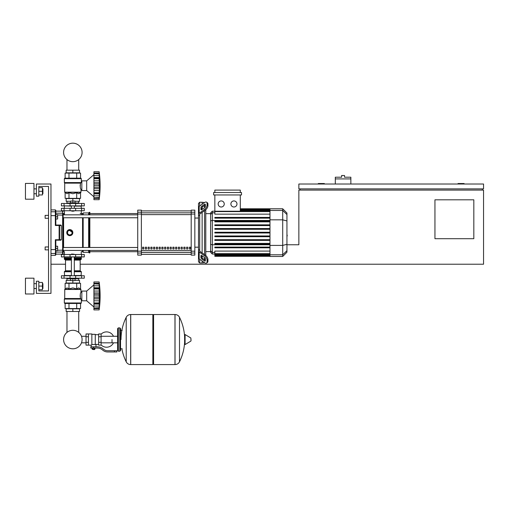 <?xml version="1.0" encoding="UTF-8"?>
<svg xmlns="http://www.w3.org/2000/svg" width="509" height="509" viewBox="0 0 509 509"><rect width="100%" height="100%" fill="white"/><g stroke="black" fill="none" stroke-linecap="round" stroke-linejoin="round"><path stroke-width="0.76" d="M464.106 184.016L464.106 183.533L458.03 183.533L458.03 184.016M324.367 184.016L324.367 183.533L318.297 183.533L318.297 184.016M473.828 238.696L434.947 238.696L434.947 199.814L473.828 199.814L473.828 238.696M483.55 184.016L298.853 184.016L298.853 188.877L483.55 188.877L483.55 184.016M300.068 188.877L300.068 190.092M482.335 188.877L482.335 190.092M80.168 264.216L483.55 264.216L483.55 190.092L298.853 190.092L298.853 244.772L286.942 244.772M50.97 264.216L65.515 264.216M350.86 178.913L335.304 178.913L335.304 177.215L341.622 177.215L341.622 175.51L344.542 175.51L344.542 177.215L350.86 177.215L350.86 184.016M335.304 184.016L335.304 178.913M48.54 215.364L48.54 186.447L38.818 186.447L38.818 196.169L36.387 196.169L36.387 184.016L50.97 184.016L50.97 293.375L36.387 293.375L36.387 281.229L38.818 281.229L38.818 290.951L48.54 290.951L48.54 249.874L45.136 249.874L45.136 246.96L48.54 246.96L48.54 218.285L45.136 218.285L45.136 215.364L48.54 215.364L48.54 186.447L38.818 186.447L48.54 186.447L48.54 249.874M66.972 311.483L66.972 332.409A9.245 9.245 0 0 0 63.593 339.554A9.245 9.245 0 0 1 72.838 330.303A9.245 9.245 0 0 1 82.089 339.554A9.245 9.245 0 0 1 72.838 348.799A9.245 9.245 0 0 1 63.593 339.554A9.245 9.245 0 0 0 72.838 348.799A9.245 9.245 0 0 0 82.089 339.554A9.245 9.245 0 0 1 72.838 348.799A9.245 9.245 0 0 1 66.972 332.409A9.245 9.245 0 0 0 71.177 348.652A9.245 9.245 0 0 0 81.491 342.824L86.021 342.824M78.71 311.483L78.71 332.409A9.245 9.245 0 0 1 81.491 336.284A9.245 9.245 0 0 0 78.71 332.409A9.245 9.245 0 0 1 81.491 336.284L86.021 336.284M66.972 170.165L66.972 159.572M78.71 170.165L78.71 159.572M45.136 246.96L45.136 249.874M57.651 248.417L57.651 246.229L55.831 246.229L55.831 250.606L57.651 250.606L57.651 248.417L55.831 248.417M45.136 215.364L45.136 218.285M57.651 216.828L57.651 214.639L55.831 214.639L55.831 219.01L57.651 219.01L57.651 216.828L55.831 216.828M112.025 339.554L112.025 342.824L112.025 339.554M101.087 344.911A7.654 7.654 0 0 0 113.482 342.824M113.482 336.284A7.654 7.654 0 0 0 101.087 334.197M88.451 333.961L91.855 333.961L91.855 344.867L91.124 345.14L86.021 345.14L86.021 333.961L88.451 333.961L88.451 345.14M98.657 344.415L95.985 344.415L95.985 346.845M98.657 336.761L98.657 345.14L101.087 345.14L101.087 333.961L98.657 333.961L98.657 336.761L101.087 336.761M98.657 334.693L95.259 334.693M95.259 344.09L95.985 344.415M91.855 344.478L95.259 344.478L95.259 334.33L91.855 334.33M94.528 349.397L92.587 349.397L94.286 349.638L94.528 349.155M94.26 348.061L94.26 349.155L94.96 349.155L94.96 348.061M92.154 348.061L92.154 349.155L94.26 349.155M92.854 348.061L92.854 349.155M114.455 351.948L116.885 351.948L116.885 350.733L114.455 350.733L114.455 351.948L107.571 351.948A7.291 7.291 0 0 1 103.015 350.351L102.15 349.658A7.291 7.291 0 0 0 97.594 348.061L90.825 348.061L90.825 346.845L93.554 346.845L93.554 348.061M93.554 346.845L97.594 346.845A8.507 8.507 0 0 1 102.907 348.71L103.772 349.403A6.076 6.076 0 0 0 107.571 350.733L114.455 350.733M98.657 342.347L101.087 342.347M88.451 336.761L86.021 336.761M88.451 342.347L86.021 342.347M174.969 364.584L174.969 314.524L175.032 364.584A4.982 4.982 0 0 0 179.499 361.804L179.499 317.298A4.982 4.982 0 0 0 175.032 314.524L153.584 314.524L153.584 364.584L174.969 364.584M184.627 339.554L184.627 334.801L185.091 334.54L185.091 344.561L184.627 344.3L184.627 339.554M191.009 339.554L191.009 340.839L191.009 339.554M126.207 317.298A4.982 4.982 0 0 1 130.673 314.524L152.853 314.524L152.853 364.584L130.737 364.584L130.737 314.524L130.673 364.584A4.982 4.982 0 0 1 126.207 361.804L126.207 317.298A50.308 50.308 0 0 0 121.015 339.554M119.806 327.885L118.343 327.885L118.343 351.216L119.806 351.216L119.806 327.885L120.531 328.617L120.531 330.316L122.23 330.316M122.23 348.786L120.531 348.786L120.531 350.491L120.531 328.617M84.265 256.924L61.417 256.924L61.417 254.494L84.265 254.494L84.265 256.924M71.381 254.252L74.295 254.252L71.623 254.01L71.381 254.494M69.924 278.188L69.924 278.798L75.758 278.798L75.758 278.188M72.838 278.798L72.838 280.618L70.656 280.618L70.656 278.798M70.656 280.376L66.157 280.376L66.157 283.049L72.838 283.049L72.838 280.618L75.027 280.618L75.027 278.798M93.923 284.875L86.689 291.072L81.834 291.072L81.834 300.787L86.689 300.787L93.923 306.984M99.147 295.907L93.923 295.907L93.923 292.942L99.459 292.942L99.147 309.905L99.312 308.581L99.147 309.905L93.923 309.905L93.923 308.04L99.312 307.716M99.147 288.921L93.923 288.921L93.923 287.77L99.459 287.77L99.255 294.437M93.923 292.942L93.923 288.959L99.147 288.959L99.153 289.379M93.923 287.77L93.923 281.954L99.147 281.954L99.459 284.779L99.147 283.818L99.312 288.164L93.923 288.088M99.459 284.779L99.312 283.278L99.446 284.811M99.312 284.143L93.923 283.837L99.147 283.837M99.3 283.182L99.242 282.749L99.3 283.182M93.923 285.81L99.312 285.81L99.312 288.164M93.923 291.046L99.312 291.046L99.414 291.911L99.172 289.723M99.414 298.064L99.312 297.593L99.414 298.064M99.414 299.947L99.44 299.54L99.414 299.947M99.414 305.018L99.312 306.049L93.923 306.049L93.923 304.089L99.459 304.089L99.44 304.624M99.446 307.048L99.312 308.581L93.923 308.581L99.312 308.581M99.147 308.021L93.923 308.021L93.923 306.049M93.923 303.695L99.312 303.695L99.459 304.089M93.923 304.089L93.923 302.938L99.147 302.938M93.923 295.907L99.147 295.952L99.153 296.397M99.147 302.9L93.923 302.938M93.923 309.905L99.147 309.905A100.922 100.922 0 0 0 99.147 281.954L93.923 281.954L99.147 281.954M93.923 302.9L93.923 298.917L99.459 298.917M93.923 298.917L93.923 295.952M86.689 291.072L86.689 300.787M66.157 311.483L79.525 311.483L79.525 308.81L66.157 308.81L66.157 311.483M72.838 311.483L72.838 308.81M78.71 280.376L78.71 278.678M66.972 280.376L66.972 278.678M75.758 278.678L78.793 278.678L78.914 278.188M69.924 278.678L66.883 278.678L66.762 278.188M78.914 278.557L75.758 278.557M69.924 278.557L66.762 278.557M75.027 280.376L79.525 280.376L79.525 283.049L72.838 283.049M81.618 275.757L61.417 275.757L61.417 278.188L84.265 278.188L84.265 275.757L81.618 275.757L81.618 278.188M80.861 303.466L64.821 303.466L64.331 302.976L81.345 302.976L80.861 303.466L81.345 302.976L81.345 299.572L81.834 299.572M81.834 292.287L80.982 292.287C80.206 293.229 80.066 295.303 80.562 298.503L80.123 295.799M81.345 299.572L80.562 298.503L64.7 298.503L64.77 289.297L80.912 289.297L80.982 292.287M81.141 299.069L64.331 299.069L64.331 302.976L64.821 303.466M80.556 288.947L80.982 289.468L64.7 289.468L67.054 287.909L68.982 288.947L72.838 287.909L76.7 288.947L78.628 287.909L80.556 288.947L80.556 283.29L76.7 283.29L76.7 288.947M64.63 298.675L81.001 298.898L64.331 299.069L64.7 298.503M65.12 288.947L65.12 283.29L76.7 283.29M68.982 283.29L68.982 288.947M80.556 303.466L80.556 308.569L65.12 308.569L65.12 303.466M76.7 303.466L76.7 308.569M68.982 303.466L68.982 308.569M81.103 275.757L81.345 271.749L74.295 271.749M64.579 275.757L64.331 271.749L64.821 271.265L71.381 271.265M74.295 270.775L80.168 270.775L80.168 260.086L74.295 260.086M71.381 270.775L65.515 270.775L65.515 260.086L65.025 259.596M71.381 259.596L64.821 259.596L64.331 259.113L64.579 256.924M74.295 259.113L81.345 259.113L81.103 256.924M81.345 257.166L74.295 257.166M71.381 257.166L64.331 257.166M81.345 258.139L74.295 258.139M71.381 258.139L64.331 258.139M81.224 258.26L74.295 258.26M71.381 258.26L64.458 258.26M81.345 258.381L74.295 258.381M71.381 258.381L64.331 258.381M80.861 259.596L81.345 259.113L80.861 259.596L74.295 259.596M80.861 271.265L81.345 271.749L80.861 271.265L74.295 271.265M81.345 275.515L74.295 275.515M71.381 275.515L64.331 275.515M99.172 295.144L99.153 295.462M93.923 283.278L99.312 283.278L99.376 283.863M99.312 291.046L99.191 290.047M93.923 294.266L99.312 294.266L99.459 292.942M93.923 300.813L99.312 300.813L99.191 301.812M99.172 302.136L99.153 302.48M72.838 211.235L71.381 210.993L74.295 210.993L72.838 211.235M69.924 203.46L69.924 202.849L75.758 202.849L75.758 203.46M72.838 202.849L72.838 201.03L70.656 201.03L70.656 202.849M75.027 201.271L79.525 201.271L79.525 198.599L72.838 198.599L72.838 201.03L75.027 201.03L75.027 202.849M93.923 196.773L86.689 190.576L81.834 190.576L81.834 180.86L86.689 180.86L86.689 190.576M93.923 174.663L86.689 180.86M99.414 189.736L99.44 189.329L99.414 189.736M99.414 194.813L99.147 199.693L99.312 198.37L99.147 199.693L93.923 199.693L93.923 197.829L99.312 197.505M99.312 198.37L93.923 198.37L99.312 198.37L99.44 197.168M99.147 197.81L93.923 197.81L93.923 193.878L99.459 193.878L99.312 193.484L99.312 195.838L93.923 195.838L99.312 195.838M99.147 192.726L99.249 193.56L93.923 193.56L93.923 192.726L99.147 192.726L93.923 192.688L93.923 188.705L99.459 188.705L99.147 192.688M93.923 193.484L93.923 193.878M99.147 185.696L93.923 185.696L93.923 182.731L99.459 182.731L99.459 188.705M93.923 188.705L93.923 185.74L99.147 185.74L99.153 186.186M99.147 178.71L93.923 178.71L93.923 177.558L99.459 177.558L99.255 184.226M93.923 182.731L93.923 178.748L99.147 178.748L99.153 179.168M99.312 173.932L93.923 173.607L93.923 171.743L99.147 171.743L99.459 174.568L99.147 173.607L99.312 177.953L93.923 177.876M93.923 177.558L93.923 173.626L99.147 173.626M93.923 173.066L99.312 173.066L99.446 174.6L99.376 173.652M99.3 172.971L99.242 172.538L99.3 172.971M99.44 177.024L99.376 176.216M99.312 177.953L99.459 177.558M93.923 180.835L99.312 180.835L99.414 181.7L99.172 179.512M93.923 171.743L99.147 171.743L93.923 171.743M93.923 199.693L99.147 199.693A100.922 100.922 0 0 0 99.147 171.743M79.525 170.165L66.157 170.165L66.157 172.837L79.525 172.837L79.525 170.165M72.838 170.165L72.838 172.837M78.71 201.271L78.71 202.97M66.972 201.271L66.972 202.97M75.758 202.97L78.793 202.97L78.914 203.46M69.924 203.097L66.762 203.097L69.924 202.97M75.758 203.097L78.914 203.097M66.762 203.097L66.762 203.46M70.656 201.271L66.157 201.271L66.157 198.599L72.838 198.599M81.618 205.891L84.265 205.891L84.265 203.46L61.417 203.46L61.417 205.891L81.618 205.891L81.618 203.46M72.838 178.182L80.861 178.182L81.345 178.672L64.331 178.672L64.821 178.182L72.838 178.182M81.834 189.361L80.982 189.361C80.206 188.419 80.066 186.345 80.562 183.145L81.345 182.076L81.345 178.672L80.861 178.182M81.834 182.076L81.345 182.076M81.001 182.75L64.408 182.75L64.331 178.672L64.821 178.182M80.556 192.707L80.912 192.351L64.77 192.351L67.054 193.738L68.982 192.707L72.838 193.738L76.7 192.707L78.628 193.738L80.556 192.707L80.556 198.357L76.7 198.357L76.7 192.707M80.123 185.849L80.562 183.145L64.7 183.145L64.7 192.179L80.982 192.179L80.982 189.361M76.7 198.357L65.12 198.357L65.12 192.707M68.982 198.357L68.982 192.707M76.7 178.182L76.7 173.079L80.556 173.079L80.556 178.182M65.12 178.182L65.12 173.079L76.7 173.079M68.982 178.182L68.982 173.079M81.103 205.891L81.345 208.321M64.579 205.891L71.381 206.132M74.295 206.132L81.345 206.132M64.331 206.132L64.331 208.321M99.459 193.884L99.44 194.413M93.923 190.601L99.312 190.601L99.191 191.6M99.172 191.925L99.153 192.268M99.172 184.926L99.153 185.251M99.414 176.629L99.312 175.599L93.923 175.599M93.923 184.054L99.312 184.054L99.459 182.731M99.312 180.835L99.191 179.836M81.618 208.321L61.417 208.321L61.417 210.751L84.265 210.751L84.265 208.321L81.618 208.321L81.618 210.751M82.089 152.426A9.245 9.245 0 0 0 72.838 143.175A9.245 9.245 0 0 0 63.593 152.426A9.245 9.245 0 0 0 72.838 161.671A9.245 9.245 0 0 0 82.089 152.426M286.942 230.106L286.942 235.139M287.235 235.139L286.942 236.889M199.7 205.986L199.7 202.245L202.13 202.245L202.13 204.268L202.13 202.245L204.561 202.55M199.7 250.39L199.7 250.816A1.215 0.859 0 0 0 200.056 251.421L205.356 255.168L204.497 255.779L199.197 252.031A2.43 1.718 180 0 1 198.485 250.816L198.485 249.518L199.7 250.39L199.7 214.855L198.485 215.727L198.485 214.429A2.43 1.718 -0 0 1 199.197 213.214L204.497 209.466L205.356 210.077L200.056 213.825A1.215 0.859 180 0 0 199.7 214.429L199.7 214.855M206.603 263.051L207.462 262.44A3.646 1.82 -125.3 0 0 207.933 261.289L207.074 261.9A3.646 1.82 54.7 0 1 206.603 263.051A3.646 1.82 54.7 0 1 204.497 262.65L199.197 258.903A2.43 1.718 -0 0 1 198.485 257.688L198.485 250.816L198.485 261.785L199.7 263L199.7 259.259M199.7 263L202.13 263L202.13 260.977L202.13 263L204.745 262.816M202.13 257.878L202.13 255.823L202.13 257.878M202.13 252.89L202.13 212.355L202.13 252.89M202.13 209.422L202.13 207.367L202.13 209.422M200.915 209.422L200.915 207.704A1.215 0.604 125.3 0 1 201.774 206.24L204.497 204.313A1.215 0.604 125.3 0 1 205.197 204.179A1.215 0.604 125.3 0 1 205.356 204.561L205.356 206.279A1.215 0.604 125.3 0 1 204.497 207.748L201.774 209.676A1.215 0.604 125.3 0 1 201.068 209.81A1.215 0.604 125.3 0 1 200.915 209.422L201.488 209.829M204.497 204.313L205.356 204.917L202.633 206.845A1.215 0.604 -54.7 0 0 201.774 208.315L201.774 209.676M200.915 257.541L200.915 255.823A1.215 0.604 54.7 0 1 201.068 255.435A1.215 0.604 54.7 0 1 201.774 255.569L201.774 256.93A1.215 0.604 -125.3 0 0 202.633 258.4L205.356 260.328L204.497 260.932L201.774 259.005A1.215 0.604 54.7 0 1 200.915 257.541L201.774 256.93M201.774 255.569L204.497 257.497A1.215 0.604 54.7 0 1 205.356 258.96L205.356 260.684A1.215 0.604 54.7 0 1 205.197 261.066A1.215 0.604 54.7 0 1 204.497 260.932M205.356 210.077A3.646 1.82 -54.7 0 0 207.933 205.674L207.933 203.956A3.646 1.82 -54.7 0 0 207.462 202.798L206.603 202.194A3.646 1.82 125.3 0 0 204.497 202.595L199.197 206.342A2.43 1.718 180 0 0 198.485 207.557L198.485 214.429L198.485 203.46L199.7 202.245M207.933 205.674L207.074 205.063A3.646 1.82 125.3 0 1 204.497 209.466M207.074 205.063L207.074 203.346L207.933 203.956M206.603 202.194A3.646 1.82 125.3 0 1 207.074 203.346M207.074 261.9L207.074 260.175L207.933 259.571A3.646 1.82 -125.3 0 0 205.356 255.168M204.497 255.779A3.646 1.82 54.7 0 1 207.074 260.175M207.933 261.289L207.933 259.571M198.485 214.429L198.485 249.518M210.611 251.605L205.776 251.605M210.611 213.64L205.776 213.64M204.561 205.483L204.561 207.704M204.561 210.637L204.561 254.608M204.561 257.541L204.561 259.762M233.936 200.928A3.035 3.035 0 0 1 236.971 203.963A3.035 3.035 0 0 1 233.936 207.004A3.035 3.035 0 0 1 230.895 203.963A3.035 3.035 0 0 1 233.936 200.928M221.211 200.928A3.035 3.035 0 0 1 224.253 203.963A3.035 3.035 0 0 1 221.211 207.004A3.035 3.035 0 0 1 218.176 203.963A3.035 3.035 0 0 1 221.211 200.928M213.634 192.523L213.634 194.953L241.508 194.953L241.508 192.523L213.634 192.523M269.98 214.149L214.849 214.149L214.849 194.953M240.293 194.953L240.293 211.229M214.849 192.523L214.849 190.092L240.293 190.092L240.293 192.523M212.304 211.21L210.611 212.908L210.611 252.337L212.304 254.036L212.304 211.21L214.849 211.21M205.776 255.499L205.776 209.746M214.849 256.32L269.98 256.32L214.849 256.32L214.849 254.016L212.304 254.036M269.98 217.426L214.849 217.426L214.849 218.151L269.98 218.151M214.849 232.988L269.98 232.988L214.849 232.988L214.849 232.257L269.98 232.257M286.942 213.023L282.705 208.779L282.705 256.46L286.942 252.222L286.942 213.023L282.705 208.779L269.98 208.779L269.98 256.32M214.849 240.401L269.98 240.401L214.849 240.401L214.849 239.675L269.98 239.675M214.849 236.698L269.98 236.698L214.849 236.698L214.849 235.966L269.98 235.966M214.849 247.819L269.98 247.819L214.849 247.819L214.849 247.094L269.98 247.094M214.849 244.11L269.98 244.11L214.849 244.11L214.849 243.385L269.98 243.385M269.98 253.647L214.849 253.647L214.849 251.096L269.98 251.096M214.849 253.647L214.849 254.016L269.98 254.016M269.98 224.838L214.849 224.838L214.849 225.57L269.98 225.57M269.98 228.547L214.849 228.547L214.849 229.279L269.98 229.279M269.98 221.135L214.849 221.135L214.849 221.86L269.98 221.86M189.335 247.202L190.551 247.202L190.551 249.028L189.335 249.028L189.335 247.202M186.587 247.202L187.802 247.202L187.802 249.028L186.587 249.028L186.587 247.202M183.838 247.202L185.053 247.202L185.053 249.028L183.838 249.028L183.838 247.202M181.089 247.202L182.305 247.202L182.305 249.028L181.089 249.028L181.089 247.202M178.335 247.202L179.55 247.202L179.55 249.028L178.335 249.028L178.335 247.202M175.586 247.202L176.801 247.202L176.801 249.028L175.586 249.028L175.586 247.202M172.837 247.202L174.053 247.202L174.053 249.028L172.837 249.028L172.837 247.202M170.089 247.202L171.304 247.202L171.304 249.028L170.089 249.028L170.089 247.202M167.34 247.202L168.555 247.202L168.555 249.028L167.34 249.028L167.34 247.202M164.585 247.202L165.8 247.202L165.8 249.028L164.585 249.028L164.585 247.202M161.837 247.202L163.052 247.202L163.052 249.028L161.837 249.028L161.837 247.202M159.088 247.202L160.303 247.202L160.303 249.028L159.088 249.028L159.088 247.202M156.339 247.202L157.555 247.202L157.555 249.028L156.339 249.028L156.339 247.202M153.584 247.202L154.8 247.202L154.8 249.028L153.584 249.028L153.584 247.202M150.836 247.202L152.051 247.202L152.051 249.028L150.836 249.028L150.836 247.202M148.087 247.202L149.302 247.202L149.302 249.028L148.087 249.028L148.087 247.202M145.339 247.202L146.554 247.202L146.554 249.028L145.339 249.028L145.339 247.202M142.59 247.202L143.805 247.202L143.805 249.028L142.59 249.028L142.59 247.202M191.193 210.898L141.375 210.898L191.193 210.891M141.375 254.347L191.193 254.347L141.375 254.354M198.485 218.043L194.839 218.043M198.485 247.202L194.839 247.202M141.375 214.054L141.375 210.141L137.729 210.141L137.729 255.104L141.375 255.104L141.375 214.054L137.729 214.054M191.193 214.054L194.839 214.054L194.839 210.141L191.193 210.141L191.193 255.104L194.839 255.104L194.839 251.191L191.193 251.191M194.839 214.054L194.839 251.191M137.729 247.489L63.116 247.489L63.116 217.757L63.116 247.489L63.116 217.757L137.729 217.757M63.606 214.836L63.606 213.545A0.484 0.484 0 0 0 63.116 214.028L63.116 214.836L137.729 214.836M143.805 249.028L143.805 247.202M142.59 248.946L143.805 248.946M89.851 217.757L89.851 247.489M89.851 250.403L89.851 252.916L89.247 252.916L89.247 250.403M89.247 217.757L89.247 247.489M88.636 217.757L88.636 247.489M88.636 250.403L88.636 252.305L89.247 252.916M83.171 217.757L83.171 247.489M83.171 250.403L83.171 252.305L88.636 252.305M82.56 217.757L82.56 247.489M82.56 250.403L82.56 251.701L83.171 252.305M72.609 233.784L69.803 235.661L68.639 235.425M67.652 234.77L66.762 232.619A3.035 3.035 0 0 1 69.803 229.584A3.035 3.035 0 0 1 72.838 232.619A3.035 3.035 0 0 1 69.803 235.661A3.035 3.035 0 0 1 66.762 232.619M64.42 254.494L64.42 251.701L63.606 251.701A0.484 0.484 0 0 1 63.116 251.211L63.116 250.403L63.116 251.211A0.484 0.484 0 0 0 63.606 251.701L63.606 250.403M66.997 231.461L67.652 230.475M68.639 229.813L72.838 232.619M69.803 235.145L67.614 233.886L67.614 231.36L69.803 230.093L71.992 231.36L71.992 233.886L69.803 235.145M80.168 213.545L82.56 213.545L82.56 214.836M82.56 213.545L83.171 212.94L83.171 214.836M83.171 212.94L88.636 212.94L88.636 214.836M88.636 212.94L89.247 212.329L89.247 214.836M89.247 212.329L89.851 212.329L89.851 214.836M64.42 213.545L63.606 213.545A0.484 0.484 0 0 0 63.116 214.028L63.116 213.659A0.484 0.471 180 0 0 62.632 213.188L62.632 254.131L63.116 253.641L63.116 213.659M63.116 247.489L63.116 232.619M137.729 250.403L63.116 250.403L63.116 251.211M55.831 215.733L55.341 215.638L55.341 225.493L55.831 225.048L55.831 210.382L55.831 211.114L62.632 211.114L62.632 213.188L55.831 213.188L55.831 211.114M61.36 225.532L61.36 239.707L55.341 239.752L55.825 240.197L59.133 240.197A0.484 0.477 -90 0 0 59.61 239.707L59.61 225.532L61.36 225.532L60.876 225.048L59.133 225.048L59.61 225.532A0.484 0.477 -90 0 0 59.133 225.048L55.825 225.048L55.831 219.01M61.36 239.707L60.876 240.197L59.133 240.197L60.876 240.197M55.825 225.048L55.341 225.493L55.825 225.048L55.341 225.493L59.133 225.493L59.133 240.197M55.831 246.229L55.831 240.197L55.341 239.752L55.831 240.197L55.341 255.346L55.831 254.856L55.831 249.512M50.97 255.346L55.341 255.346L55.831 254.131L62.632 254.131L63.116 253.641L63.116 251.586A0.484 0.471 180 0 1 62.632 252.057L55.831 252.057L55.831 250.606M50.97 249.607L55.341 249.607L55.341 239.752L55.825 240.197M42.921 193.738L42.921 188.877L42.921 193.738L42.438 193.738M33.957 191.308L33.957 199.204L25.45 199.204L25.45 183.412L33.957 183.412L33.957 191.308M42.921 288.52L42.921 283.659L42.921 288.52L42.438 288.52M33.957 286.09L33.957 293.986L25.45 293.986L25.45 278.188L33.957 278.188L33.957 286.09M38.818 289.736L42.438 289.736L42.438 282.444L38.818 282.444M38.818 286.09L42.438 286.09M38.818 194.953L42.438 194.953L42.438 187.662L38.818 187.662M38.818 191.308L42.438 191.308M38.818 290.951L48.54 290.951L38.818 290.951M48.54 246.96L48.54 218.285M175.032 364.584L175.032 314.524M191.009 340.839L190.862 338.008L185.091 334.54M130.673 314.524L130.673 364.584M81.618 256.924L81.618 254.494M64.064 256.924L64.064 254.494M70.038 256.924L70.038 254.494M75.644 256.924L75.644 254.494M93.923 297.593L99.312 297.593M64.064 275.757L64.064 278.188M70.038 275.757L70.038 278.188M75.644 275.757L75.644 278.188M71.381 271.749L64.331 271.749L64.821 271.265M71.381 259.113L64.331 259.113L64.821 259.596M71.381 260.086L65.515 260.086M93.923 187.382L99.312 187.382M75.644 205.891L75.644 203.46M70.038 205.891L70.038 203.46M64.064 205.891L64.064 203.46M80.696 182.973L64.63 182.973L64.331 182.578L81.141 182.578M64.064 208.321L64.064 210.751M70.038 208.321L70.038 210.751M75.644 208.321L75.644 210.751M201.774 208.315L200.915 207.704M202.633 206.845L201.774 206.24M201.488 255.416L200.915 255.823M202.633 258.4L201.774 259.005M199.197 213.214L199.197 206.342M199.197 258.903L199.197 252.031M269.98 209.288L240.293 209.288M269.98 209.708L240.293 209.708M269.98 210.421L240.293 210.421M214.849 212.807L212.304 212.807L210.611 214.448M269.98 220.461L212.304 220.461L210.611 220.9M214.849 252.432L212.304 252.432L210.611 250.797M210.611 244.345L212.304 244.778L269.98 244.778M269.98 211.598L214.849 211.598M269.98 255.537L214.849 255.537M269.98 255.957L214.849 255.957M269.98 254.824L214.849 254.824M286.942 214.556L282.705 210.459L269.98 210.459M269.98 219.837L282.705 219.837L286.942 220.931M269.98 245.408L282.705 245.408L286.942 244.314M269.98 254.78L282.705 254.78L286.942 250.689M191.193 212.826L141.375 212.826M191.193 250.606L141.375 250.606M141.375 252.419L191.193 252.419M141.375 214.639L191.193 214.639M141.375 212.221L137.729 212.221M194.839 212.221L191.193 212.221M141.375 251.191L137.729 251.191M137.729 253.024L141.375 253.024M191.193 253.024L194.839 253.024M63.606 247.489L63.606 217.757M55.831 252.973A0.484 0.484 180 0 1 55.341 253.45L50.97 253.45M55.831 212.272A0.484 0.484 180 0 0 55.341 211.789L55.341 215.638L50.97 215.638M50.97 209.899L55.341 209.899L55.341 211.789L50.97 211.789M63.116 250.142L57.651 250.256M63.116 215.097L57.651 214.989M117.617 342.824L101.087 342.824M117.617 336.284L101.087 336.284M91.124 345.14L91.124 346.845M179.499 361.804A50.308 50.308 0 0 0 184.627 342.023M184.627 337.079A50.308 50.308 0 0 0 179.499 317.298M190.862 341.1L185.091 344.561M152.853 315.249L153.584 314.524M152.853 363.852L153.584 364.584M121.874 348.786A50.308 50.308 0 0 0 126.207 361.804M118.343 329.348L117.617 328.617L117.617 350.491L118.343 351.216M118.343 327.885L117.617 328.617M119.806 351.216L120.531 350.491M118.343 349.759L117.617 350.491M81.262 254.494L81.262 251.701L82.56 251.701M71.381 256.924L71.381 275.757M74.295 275.757L74.295 256.924M93.923 283.596L99.172 283.596M93.923 308.263L99.172 308.263M80.168 270.775L80.651 271.265M80.168 260.086L80.651 259.596L80.168 260.086M65.515 270.775L65.025 271.265M74.295 205.891L74.295 208.321M71.381 205.891L71.381 208.321M93.923 198.052L99.172 198.052M93.923 173.384L99.172 173.384M81.262 210.751L81.262 214.836M64.42 210.751L64.42 214.836M269.98 208.779L240.293 208.779M240.293 208.919L269.98 208.919M240.293 209.345L269.98 209.345M240.293 210.058L269.98 210.058M214.849 211.229L269.98 211.229M269.98 255.9L214.849 255.9M269.98 255.187L214.849 255.187M282.705 256.46L269.98 256.46M89.851 251.701L137.729 251.701M89.851 213.545L137.729 213.545M55.341 209.899L55.831 210.382L55.341 209.899M62.632 211.114L63.116 211.598L62.632 211.114M33.957 193.738L36.387 193.738M33.957 288.52L36.387 288.52M33.957 283.659L36.387 283.659M42.438 283.659L42.921 283.659M33.957 188.877L36.387 188.877M42.438 188.877L42.921 188.877"/></g></svg>
